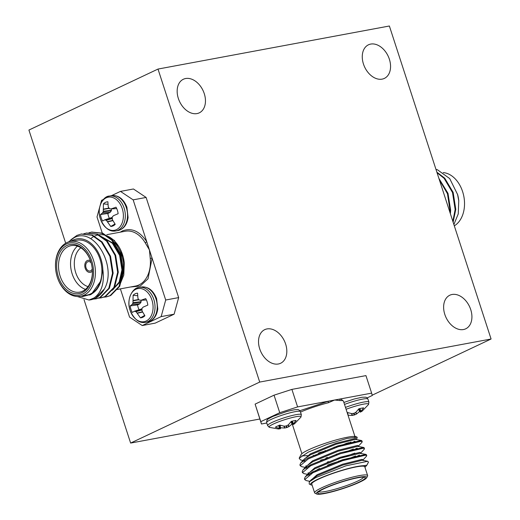 <?xml version="1.0" encoding="UTF-8"?>
<svg xmlns="http://www.w3.org/2000/svg" width="520" height="520" viewBox="0 0 520 520"><rect width="100%" height="100%" fill="white"/><g stroke="black" fill="none" stroke-linecap="round" stroke-linejoin="round"><path stroke-width="0.78" d="M355.641 455.949L347.081 459.284A20.976 2.717 162 0 0 327.639 465.107M319.631 468.494A20.976 2.717 162 0 0 315.127 471.497L315.042 471.666M318.793 491.699A23.634 3.062 162 0 0 334.191 489.45A23.634 3.062 162 0 0 357.591 481.124A23.634 3.062 162 0 0 363.597 477.146M358.924 482.203A24.96 3.231 -18 0 1 331.858 491.621A24.96 3.231 -18 0 1 317.856 492.687A24.96 3.231 -18 0 1 340.529 482.365A24.96 3.231 -18 0 1 364.929 477.393A24.96 3.231 -18 0 1 358.924 482.203M323.017 488.885A26.553 3.439 -18 0 1 351.806 478.862A26.553 3.439 -18 0 1 366.697 477.731A26.553 3.439 -18 0 1 342.589 488.709A26.553 3.439 -18 0 1 316.628 494A26.553 3.439 -18 0 1 323.017 488.885M316.628 494L314.977 493.175A27.879 3.607 -18 0 1 314.6 492.804A27.879 3.607 -18 0 1 321.685 487.806A27.879 3.607 -18 0 1 350.304 477.698A27.879 3.607 -18 0 1 367.634 475.572A27.879 3.607 -18 0 1 367.549 476.093L366.697 477.731M314.6 492.804L311.753 484.036A27.879 3.607 -18 0 1 337.155 471.991A27.879 3.607 -18 0 1 364.787 466.804L367.634 475.572M365.001 467.474L365.293 466.7L363.402 465.712L366.886 465.173L368.459 462.15L367.744 461.272L345.93 465.816L315.861 477.549L309.303 481.858L309.199 484.003L310.882 484.841A29.211 3.783 162 0 0 312.104 485.108M363.402 465.712A29.211 3.783 162 0 0 317.909 479.213A29.211 3.783 162 0 0 310.882 484.841M366.886 465.173L365.085 467.123M318.396 453.141L323.954 451.848M351.403 442.904L354.959 441.155M361.731 441.382L361.933 440.837L361.316 440.479L355.446 439.381L336.024 444.229L310.564 454.76L304.408 458.952L300.775 462.885L299.93 464.828L300.183 465.225M303.608 460.603L304.135 461.312M320.658 460.096L326.216 458.803M353.659 449.859L357.214 448.11M363.994 448.338L364.195 447.791L363.578 447.434L357.708 446.342L338.286 451.185L312.819 461.715L306.67 465.913L303.03 469.84L302.192 471.783L302.439 472.179M305.864 467.558L306.397 468.267M355.921 456.813L359.476 455.065M366.249 455.293L366.45 454.747L365.833 454.389L359.97 453.297L340.548 458.14L315.081 468.676L308.932 472.869L305.292 476.801L304.447 478.738L304.7 479.135M308.126 474.513L308.659 475.222M367.744 461.279L362.226 460.252L342.81 465.094L317.343 475.631L311.194 479.824L309.303 481.865M301.88 455.715A29.211 3.783 162 0 0 306.956 455.54L307.378 455.572M313.216 455.449L316.024 455.169M361.316 440.479L337.896 445.874L308.067 457.99L300.775 462.885M305.695 466.031L306.611 465.972M308.815 465.771L311.337 465.439M327.301 462.04L328.77 461.65M337.968 459.024L354.848 453.115M363.578 447.434L340.151 452.829L310.329 464.945L303.03 469.84M307.957 472.986L308.874 472.934M311.077 472.726L313.599 472.394M365.833 454.389L342.413 459.784L312.592 471.9L305.292 476.801M309.816 481.306L306.189 480.584L304.733 479.609L312.871 472.771L342.7 460.655L365.456 455.188L366.737 455.618L366.47 456.235L362.824 460.168M311.363 473.597L309.257 473.791M307.554 474.351L303.927 473.629L302.471 472.654L310.615 465.816L340.438 453.7L363.194 448.234L364.475 448.663L364.208 449.28L360.568 453.213M309.101 466.635L306.995 466.837M305.298 467.396L301.665 466.674L300.209 465.699L308.353 458.861L338.175 446.745L360.938 441.279L362.213 441.707L361.946 442.325L358.306 446.257M303.036 460.441L300.495 459.934L299.169 458.237L308.308 452.107L327.353 444.314L346.97 438.432L357.136 437.203L357.11 438.159L356.044 439.303M348.608 442.689L338.591 446.609M310.187 480.903L317.057 474.76L342.524 464.224L361.946 459.381L363.025 459.706L363.311 460.577M309.465 474.728L308.373 474.351M307.931 473.947L314.802 467.805L340.262 457.269L359.684 452.426L360.763 452.751L361.049 453.622M307.203 467.772L306.111 467.396M305.669 466.993L312.539 460.85L338.007 450.313L357.428 445.471L358.507 445.796L358.787 446.667M353.379 448.994L344.819 452.329M327.438 457.548L325.93 457.932M304.941 460.818L303.856 460.441M303.407 460.038L310.278 453.895L335.745 443.359L355.166 438.516L356.246 438.841L356.525 439.712M351.117 442.032L342.557 445.374M319.325 452.751L325.325 451.048M345.878 443.794A29.211 3.783 162 0 0 348.004 442.851M357.136 437.203L356.142 436.709A29.211 3.783 162 0 0 327.581 442.526A29.211 3.783 162 0 0 301.061 454.603L299.169 458.237M354.666 437.041A27.879 3.607 -18 0 1 355.264 437.509M346.593 443.241A27.879 3.607 -18 0 1 336.018 447.454M325.306 450.983A27.879 3.607 -18 0 1 319.82 452.543M367.172 397.897L372.288 395.479L371.637 393.133L340.685 398.892A1.326 1.17 -93.9 0 0 339.996 400.589L334.62 400.023L328.413 402.74A1.326 0.617 75.9 0 1 328.549 401.154L297.596 406.913L279.74 412.704L260.806 421.649L261.456 423.995L266.767 423.007M343.382 401.043L340.685 398.892L328.549 401.154L299.851 410.716M261.456 423.995L255.112 404.118L274.04 395.174L291.902 389.389L365.944 375.609L371.637 393.133M260.806 421.649L255.112 404.118M279.74 412.704L274.04 395.174M297.596 406.913L291.902 389.389M301.34 414.622A17.738 2.294 -18 0 0 290.316 415.981A17.738 2.294 -18 0 0 272.11 422.403A17.738 2.294 -18 0 0 267.605 425.588L269.353 427.343L278.499 429L280.417 428.688L275.346 427.193A12.454 1.612 -18 0 1 279.819 425.081L284.154 426.185L286.124 425.99L288.386 424.814L291.278 421.363A12.454 1.612 -18 0 1 296.088 420.472L292.799 424.671L294.431 423.865L300.963 417.072A16.841 2.178 -18 0 1 300.957 417.072L301.34 414.622L300.372 411.638A17.738 2.294 -18 0 0 289.347 412.997A17.738 2.294 -18 0 0 271.141 419.425A17.738 2.294 -18 0 0 266.637 422.604L266.858 420.413C268.164 419.634 264.407 420.738 272.961 416.397L286.442 411.638C295.99 409.156 295.834 409.721 297.173 409.624C298.279 409.318 299.344 409.988 300.372 411.638M291.356 421.343L292.825 424.743M292.416 423.93A12.454 1.612 -18 0 1 292.032 424.086L290.992 421.785M292.032 424.086L288.892 426.647L286.579 427.615L284.661 428.019L280.572 427.798A12.454 1.612 -18 0 1 280.3 427.869M280.046 425.159L280.572 427.798M280.442 428.76L279.637 425.152M269.353 427.343A16.841 2.178 -18 0 1 284.375 419.803A16.841 2.178 -18 0 1 300.963 417.072M347.172 412.594A12.454 1.612 -18 0 1 347.38 412.503L351.715 413.608L354.224 413.244L355.947 412.237L358.846 408.791A12.454 1.612 -18 0 1 363.649 407.894L360.366 412.1L361.991 411.294L368.524 404.501L368.901 402.051L367.933 399.068A17.738 2.294 -18 0 0 344.513 404.417M358.917 408.772L360.386 412.172M359.976 411.359A12.454 1.612 -18 0 1 359.6 411.515L358.553 409.214M359.6 411.515L356.454 414.07L354.679 414.869L352.222 415.441L348.134 415.226A12.454 1.612 -18 0 1 348.036 415.253M347.607 412.588L348.134 415.226M346.099 409.286A16.841 2.178 -18 0 1 362.135 404.424A16.841 2.178 -18 0 1 368.524 404.501M491.082 339.007L259.708 382.07L158.002 69.062L389.376 26L491.082 339.007L372.203 395.181M259.838 419.016L130.624 443.066L259.708 382.07M65.695 243.23L28.919 130.052L158.002 69.062M130.624 443.066L84.006 299.585M120.484 191.399L133.439 188.988L146.113 197.444L178.659 297.603L174.122 314.19L155.188 323.135L142.233 325.546L161.161 316.602L165.698 300.014L152.094 258.141L150.228 258.329L149.428 249.931L145.132 242.658A1.326 0.442 149 0 0 146.757 241.722L133.153 199.856L120.484 191.399L111.423 195.676M204.269 93.645A18.59 12.961 -115.3 0 1 199.251 112.859A18.59 12.961 -115.3 0 1 179.595 101.588A18.59 12.961 -115.3 0 1 183.372 79.248A18.59 12.961 -115.3 0 1 204.269 93.645M389.37 59.195A18.59 12.961 -115.3 0 1 384.351 78.409A18.59 12.961 -115.3 0 1 364.696 67.145A18.59 12.961 -115.3 0 1 368.472 44.805A18.59 12.961 -115.3 0 1 389.37 59.195M470.73 309.601A18.59 12.961 -115.3 0 1 465.712 328.815A18.59 12.961 -115.3 0 1 446.056 317.551A18.59 12.961 -115.3 0 1 449.832 295.211A18.59 12.961 -115.3 0 1 470.73 309.601M285.63 344.051A18.59 12.961 -115.3 0 1 280.611 363.266A18.59 12.961 -115.3 0 1 260.956 351.995A18.59 12.961 -115.3 0 1 264.732 329.654A18.59 12.961 -115.3 0 1 285.63 344.051M454.304 225.83A27.879 19.656 -100.5 0 0 464.301 199.498L464.288 199.355A26.553 18.72 -100.5 0 0 463.262 193.856L463.229 193.726A27.879 19.656 -100.5 0 0 443.19 172.588M464.301 199.498A27.879 19.656 -100.5 0 0 463.229 193.726M435.968 169.397A33.189 23.407 79.5 0 1 437.476 169.786L449.716 178.594L457.639 194.623A29.211 20.599 79.5 0 1 458.763 200.668L458.25 213.889L453.882 224.523M457.554 194.298L458.796 200.98M439.303 179.654L447.466 193.772L450.001 210.431L449.891 212.244M437.047 172.712L444.113 178.334L452.51 192.543L455.143 209.475L452.855 221.358M435.981 169.422L437.476 169.786M453.122 222.183L455.787 209.352L453.154 192.419L444.756 178.211L436.865 172.159M450.379 213.733L450.645 210.314L448.012 193.381L438.906 178.431M80.834 247.78A20.976 14.794 -100.5 0 0 74.796 269.002A20.976 14.794 -100.5 0 0 88.062 286.624M77.448 246.149A23.634 16.666 -100.5 0 0 71.103 269.685A23.634 16.666 -100.5 0 0 85.495 289.367M91.273 263.334A23.634 16.666 -100.5 0 0 71.13 245.642A23.634 16.666 -100.5 0 0 59.072 271.928A23.634 16.666 -100.5 0 0 79.781 292.11A23.634 16.666 -100.5 0 0 82.7 291.161A23.634 16.666 -100.5 0 0 92.209 268.359M82.18 292.584A24.96 17.602 79.5 0 1 58.156 276.081A24.96 17.602 79.5 0 1 67.736 245.147A24.96 17.602 79.5 0 1 91.253 263.263A24.96 17.602 79.5 0 1 92.216 268.431A24.96 17.602 79.5 0 1 82.18 292.584M66.398 244.01A26.553 18.72 79.5 0 1 91.949 261.573A26.553 18.72 79.5 0 1 81.764 294.476A26.553 18.72 79.5 0 1 56.739 275.204A26.553 18.72 79.5 0 1 55.712 269.704A26.553 18.72 79.5 0 1 66.398 244.01M55.712 269.704L55.699 269.568A27.879 19.656 79.5 0 1 66.911 242.587A27.879 19.656 79.5 0 1 70.356 241.469A27.879 19.656 79.5 0 1 94.237 262.782A27.879 19.656 79.5 0 1 83.999 295.172A27.879 19.656 79.5 0 1 80.555 296.289A27.879 19.656 79.5 0 1 56.771 275.34L56.739 275.204M70.356 241.469L76.837 240.26A27.879 19.656 79.5 0 1 100.711 261.579A27.879 19.656 79.5 0 1 90.48 293.963A27.879 19.656 79.5 0 1 87.035 295.081L80.555 296.289M80.873 296.225L82.752 296.517L90.636 294.457C95.596 291.986 99.067 287.397 101.042 280.69L102.837 269.568C104.566 282.861 101.68 292.298 94.178 297.889L88.998 300.021A33.189 23.407 79.5 0 0 90.785 299.786A33.189 23.407 79.5 0 0 94.88 298.454A33.189 23.407 -100.5 0 0 104.409 288.932C117.397 266.558 94.166 225.933 73.782 237.933L68.477 241.956M102.837 269.568A29.211 20.599 -100.5 0 0 72.982 240.13A29.211 20.599 -100.5 0 0 70.798 241.384M81.003 296.205A29.211 20.599 -100.5 0 0 82.752 296.517M112.359 289.998L119.184 282.022L121.94 269.861L119.626 255.385L112.378 243.237L101.159 236.489M106.463 296.861L110.741 295.503L119.71 286.306L123.435 271.206L120.802 254.274L112.405 240.065L102.733 233.201L91.754 232.089M101.322 297.817L105.599 296.459L114.569 287.261L118.294 272.168L115.661 255.236L107.263 241.026L97.591 234.156L86.612 233.044M96.181 298.779L100.458 297.414L109.427 288.223L113.152 273.124L110.52 256.191L102.122 241.982L92.443 235.118L81.471 234M91.078 299.728L95.316 298.376L104.409 288.932M88.998 300.021L77.291 296.504M70.791 239.831L76.908 235.411L81.146 234.058L91.806 235.235L101.478 242.099L109.876 256.308L112.509 273.24L108.784 288.34L99.814 297.538L95.875 298.838L93.334 299.097M83.752 233.766L86.281 233.103L96.941 234.28L106.62 241.144L115.017 255.353L117.65 272.285L113.926 287.385L104.962 296.582L101.01 297.882L98.397 298.142M88.894 232.811L91.416 232.147L102.083 233.317L111.761 240.188L120.159 254.397L122.791 271.329L119.067 286.429L110.103 295.62L106.145 296.927L103.538 297.187M100.991 232.915L114.445 240.468L123.13 256.744L124.299 263.029L123.799 275.087L119.737 285.058M101.042 280.69L91.28 294.333L89.57 295.022M100.646 236.158L113.022 243.119L120.27 255.261L122.584 269.744L119.535 282.497L112.086 290.387M124.293 262.951A29.211 20.599 -100.5 0 0 124.287 262.918A29.211 20.599 -100.5 0 0 123.162 256.867L123.13 256.744A29.211 20.599 -100.5 0 0 93.49 236.697M92.878 237.075A29.211 20.599 -100.5 0 0 91.286 238.232M91.039 238.44A29.211 20.599 -100.5 0 0 90.688 238.745M111.299 239.701A27.879 19.656 79.5 0 1 122.206 276.906M113.731 289.055A27.879 19.656 79.5 0 1 112.534 289.738M130.423 287.007L140.225 286.058L148.012 278.817L152.094 258.141L146.757 241.722C139.666 231.108 131.547 227.506 122.408 230.925L120.218 232.186M103.409 199.466L101.549 200.343L100.399 204.561M99.612 207.422L97.013 216.931L102.278 233.136M120.387 288.873L129.558 317.096L142.233 325.546M133.153 199.856L146.113 197.444M165.698 300.014L178.659 297.603M161.161 316.602L174.122 314.19M112.067 217.607L104.683 219.85L102.616 221.033A12.454 8.781 79.5 0 1 100.497 214.526L107.88 213.486L110.006 212.485L111.319 210.808L111.41 208.897M107.88 213.486A10.231 7.215 -100.5 0 0 109.395 218.342M107.959 204.334L103.409 203.886A12.454 8.781 79.5 0 1 107.88 201.767L108.231 206.875L109.499 208.786L111.234 208.878L116.012 207.194A12.454 8.781 79.5 0 1 118.131 213.701L113.451 215.709L112.197 217.087L112.378 219.635L115.219 224.341A12.454 8.781 79.5 0 1 113.809 225.485A12.454 8.781 79.5 0 1 110.747 226.453L114.966 223.983M110.747 226.453L106.353 220.285L104.683 219.85M100.497 214.526L102.466 213.025L103.278 211.725L103.409 203.886M110.987 208.917L116.714 208.559M100.399 218.9A16.841 11.876 79.5 0 1 112.307 197.411A16.841 11.876 79.5 0 1 121.245 224.913A16.841 11.876 79.5 0 1 100.399 218.9M130.195 305.923L132.165 304.421L132.97 303.127L133.107 295.282A12.454 8.781 79.5 0 1 137.579 293.169L137.93 298.272L138.814 299.93L140.933 300.281L145.71 298.591A12.454 8.781 79.5 0 1 147.823 305.097L143.149 307.106L141.895 308.483L142.077 311.038L144.911 315.744A12.454 8.781 79.5 0 1 143.507 316.888A12.454 8.781 79.5 0 1 140.446 317.856L136.052 311.682L134.381 311.246L132.308 312.429A12.454 8.781 79.5 0 1 130.195 305.923L137.579 304.882L139.698 303.882L141.017 302.204L141.109 300.293M137.579 304.882A10.231 7.215 -100.5 0 0 139.094 309.738M134.381 311.246L141.758 309.003M140.446 317.856L144.664 315.38M137.657 295.731L133.107 295.282M140.686 300.313L146.412 299.956M130.097 310.297A16.841 11.876 79.5 0 1 141.999 288.808A16.841 11.876 79.5 0 1 150.937 316.31A16.841 11.876 79.5 0 1 130.097 310.297M90.363 272.311A6.11 4.309 -100.5 0 0 90.454 272.298A6.11 4.309 -100.5 0 0 91.208 272.051A6.11 4.309 -100.5 0 0 92.391 271.135M90.448 260.676A6.11 4.309 -100.5 0 0 88.218 260.286A6.11 4.309 -100.5 0 0 88.127 260.306M90.506 260.851A6.11 4.309 -100.5 0 0 88.036 260.325A6.11 4.309 -100.5 0 0 84.923 267.118A6.11 4.309 -100.5 0 0 90.272 272.331A6.11 4.309 -100.5 0 0 91.026 272.09A6.11 4.309 -100.5 0 0 92.385 270.946M91.143 262.847A4.777 3.367 -100.5 0 0 88.276 261.632A4.777 3.367 -100.5 0 0 85.839 266.942A4.777 3.367 -100.5 0 0 90.025 271.024A4.777 3.367 -100.5 0 0 90.617 270.836A4.777 3.367 -100.5 0 0 92.261 268.86M354.919 436.436L343.466 401.2A27.879 3.607 162 0 0 339.996 400.589M328.413 402.74A27.879 3.607 162 0 0 300.514 412.081M293.43 423.872L292.305 421.122M293.312 424.015L292.142 421.154M288.892 426.647L288.399 424.801M288.678 426.764L288.19 424.964M287.118 427.44L286.598 425.848M286.579 427.615L286.052 426.004M284.908 427.986L284.226 426.192M284.661 428.019L283.953 426.153M279.637 428.441L278.909 425.457M279.461 428.402L278.759 425.522M360.99 411.3L359.866 408.544M360.874 411.437L359.704 408.584M356.454 414.07L355.959 412.23M356.239 414.187L355.751 412.386M354.679 414.869L354.159 413.27M354.14 415.038L353.613 413.426M352.469 415.409L351.787 413.621M352.222 415.441L351.513 413.582M345.481 407.401A17.738 2.294 -18 0 1 368.901 402.051M117.202 289.464L135.531 286.052A27.879 19.656 -100.5 0 0 150.228 258.329M145.132 242.658A27.879 19.656 -100.5 0 0 125.327 231.238L106.782 234.689M107.685 221.852L112.918 220.649M107.517 221.618L112.781 220.395M106.353 220.285L112.177 218.556M105.976 220.031L112.132 218.205M104.754 219.83L111.67 217.62M102.466 213.025L110.006 212.485M102.583 212.888L110.169 212.342M103.278 211.725L111.319 210.808M103.415 211.224L111.462 210.308M103.538 209.385L109.025 208.377M103.538 209.092L108.869 208.111M111.137 208.91L116.721 208.578M107.192 196.768A17.738 12.506 79.5 0 1 109.376 196.06A17.738 12.506 79.5 0 1 124.917 211.211A17.738 12.506 79.5 0 1 115.869 230.932L118.073 230.522A17.738 12.506 79.5 0 0 127.127 210.802A17.738 12.506 79.5 0 0 111.585 195.65C118.404 194.987 123.507 198.835 126.906 207.194L128.089 217.522C126.984 224.828 123.65 229.158 118.073 230.522M137.384 313.255L142.61 312.046M137.215 313.014L142.48 311.798M136.052 311.682L141.876 309.959M135.668 311.428L141.83 309.601M134.453 311.226L141.369 309.017M132.165 304.421L139.698 303.882M132.281 304.284L139.867 303.745M132.97 303.127L141.017 302.204M133.107 302.62L141.154 301.704M133.237 300.788L138.723 299.774M133.237 300.489L138.567 299.507M136.883 288.171A17.738 12.506 79.5 0 1 139.074 287.456A17.738 12.506 79.5 0 1 154.615 302.608A17.738 12.506 79.5 0 1 145.567 322.335L147.771 321.925A17.738 12.506 79.5 0 0 156.819 302.198A17.738 12.506 79.5 0 0 141.278 287.047C148.096 286.383 153.205 290.231 156.598 298.597L157.787 308.919C156.683 316.225 153.341 320.561 147.771 321.925M366.737 455.618L366.45 454.747M364.475 448.663L364.195 447.791M362.213 441.707L361.933 440.837M304.733 479.609L304.447 478.738M302.471 472.654L302.192 471.783M300.209 465.699L299.93 464.828M301.886 453.668L292.247 424.001M291.298 421.363L292.767 424.743M279.689 425.132L280.488 428.721M267.605 425.588L266.637 422.604M358.859 408.785L360.328 412.165M347.25 412.562L347.445 413.439M343.87 402.441L354.003 399.068L362.05 397.241L365.8 397.189L366.847 397.644L367.933 399.068M325.117 450.411L325.403 451.282M327.379 457.366L327.659 458.237M334.106 447.135L334.386 448.006M336.362 454.09L336.648 454.961M338.624 461.045L338.748 461.416M90.785 299.786L91.364 299.676M95.862 298.838L96.505 298.721M101.003 297.882L101.647 297.765M106.145 296.927L106.788 296.803M81.146 234.058L81.79 233.935M86.288 233.103L86.931 232.98M91.429 232.141L92.073 232.024M111.716 217.6L104.715 219.837M116.727 208.585L111.066 208.917M115.869 230.932C109.648 232.108 104.487 228.105 100.399 218.933C96.278 207.61 103.337 195.988 109.376 196.06L111.585 195.65M141.414 308.997L134.413 311.233M145.567 322.335C139.341 323.505 134.186 319.507 130.097 310.336C125.977 299.013 133.035 287.385 139.074 287.456L141.278 287.047"/></g></svg>
